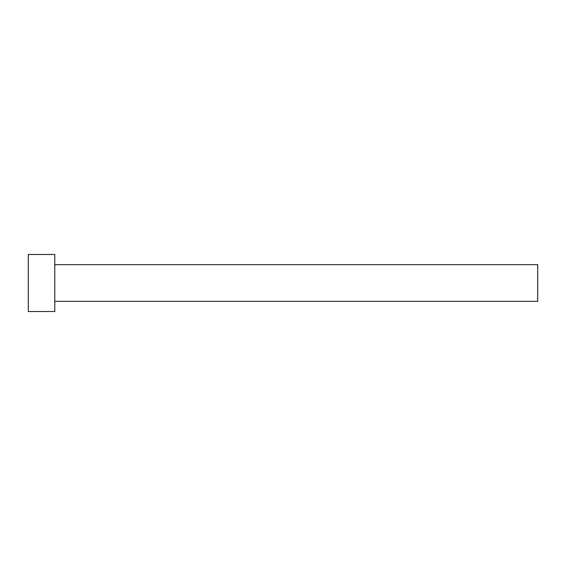 <?xml version="1.0" encoding="UTF-8"?>
<svg xmlns="http://www.w3.org/2000/svg" width="566" height="566" viewBox="0 0 566 566"><rect width="100%" height="100%" fill="white"/><g stroke="black" fill="none" stroke-linecap="round" stroke-linejoin="round"><path stroke-width="0.85" d="M54.789 264.662L537.7 264.662L537.7 301.338L54.789 301.338M54.789 283L54.789 311.526L28.3 311.526L28.3 254.474L54.789 254.474L54.789 283"/></g></svg>
